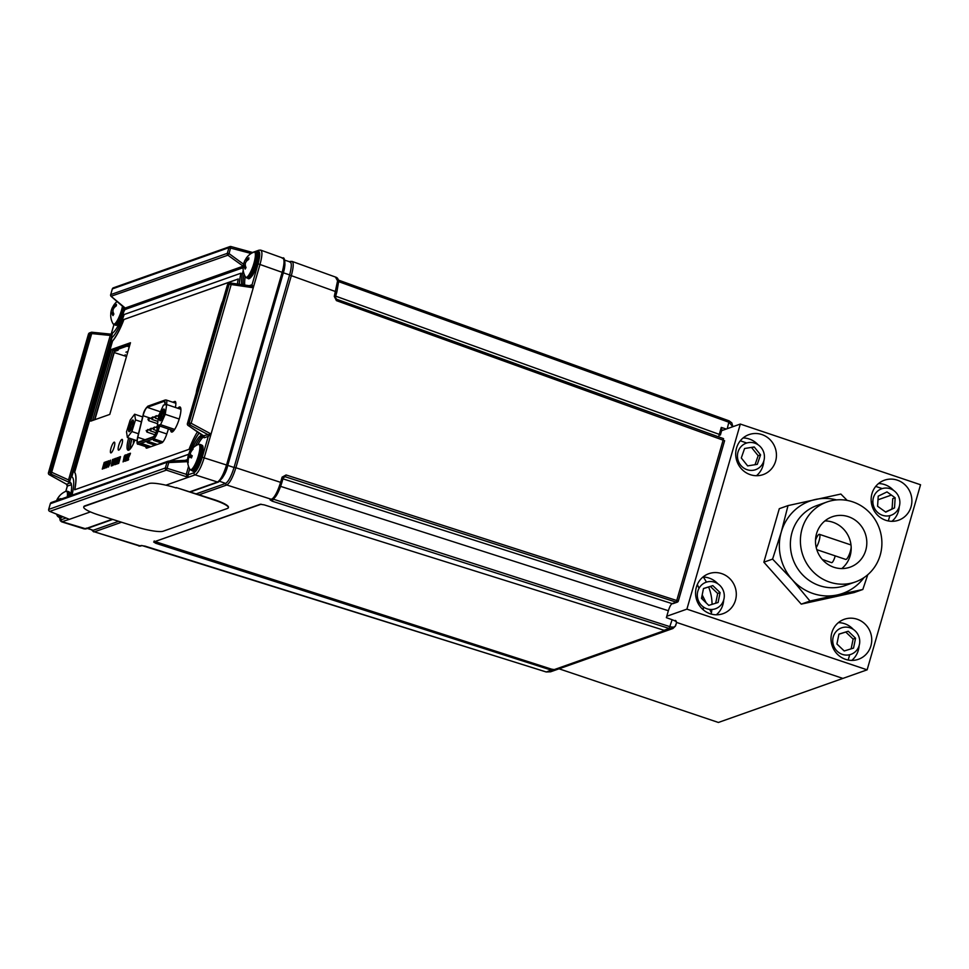 <?xml version="1.0" encoding="UTF-8"?>
<svg xmlns="http://www.w3.org/2000/svg" width="969" height="969" viewBox="0 0 969 969"><rect width="100%" height="100%" fill="white"/><g stroke="black" fill="none" stroke-linecap="round" stroke-linejoin="round"><path stroke-width="1.45" d="M815.498 540.254A7.691 1.817 108.6 0 1 819.047 534.343A7.691 1.817 108.6 0 1 819.399 534.319L850.661 544.844A7.691 1.817 108.6 0 1 851.036 545.293M851.182 547.134A7.691 1.817 108.6 0 1 849.183 554.692A7.691 1.817 108.6 0 1 846.107 559.416A7.691 1.817 108.6 0 1 845.743 559.428L816.806 549.677M819.399 534.319A7.691 1.817 108.6 0 1 819.411 539.624A7.691 1.817 108.6 0 1 816.213 547.521M835.193 555.879A5.572 1.32 108.6 0 1 831.874 562.638A5.572 1.32 108.6 0 1 831.62 562.65L822.366 559.537M867.134 669.833L920.55 484.754L740.316 424.059L686.9 609.138L867.134 669.833L718.392 722.462L559.052 668.804M842.873 678.409L676.592 622.425L842.873 678.409M711.198 614.067A46.96 44.865 70.5 0 0 711.852 609.477M712.07 604.353A46.96 44.865 70.5 0 0 708.654 587.02M706.413 582.139A46.96 44.865 70.5 0 0 703.312 577.039M882.226 488.594L875.722 486.414L882.226 488.594M746.784 442.99L740.28 440.81L746.784 442.99M891.383 495.074L877.987 499.81M872.875 501.615L871.288 502.184M848.178 660.034L849.704 654.717L848.178 660.034M888.319 520.959L889.857 515.641L888.319 520.959M891.795 508.907L892.183 507.562L891.795 508.907M750.285 474.665A21.209 20.264 70.5 0 0 763.148 474.604A21.209 20.264 70.5 0 0 776.435 454.509A21.209 20.264 70.5 0 0 761.864 434.548A21.209 20.264 70.5 0 0 749.001 434.609A21.209 20.264 70.5 0 0 735.713 454.703A21.209 20.264 70.5 0 0 750.285 474.665M756.45 475.718A21.209 20.264 70.5 0 0 763.802 461.05M758.024 444.735A21.209 20.264 70.5 0 0 749.267 439.005A21.209 20.264 70.5 0 0 743.09 437.952M885.727 520.268A21.209 20.264 70.5 0 0 898.59 520.208A21.209 20.264 70.5 0 0 911.877 500.113A21.209 20.264 70.5 0 0 897.306 480.152A21.209 20.264 70.5 0 0 884.431 480.212A21.209 20.264 70.5 0 0 871.143 500.307A21.209 20.264 70.5 0 0 885.727 520.268M891.892 521.322A21.209 20.264 70.5 0 0 899.244 506.654M893.466 490.338A21.209 20.264 70.5 0 0 884.697 484.609A21.209 20.264 70.5 0 0 878.532 483.555M845.574 659.344A21.209 20.264 70.5 0 0 858.449 659.283A21.209 20.264 70.5 0 0 871.737 639.189A21.209 20.264 70.5 0 0 857.153 619.227A21.209 20.264 70.5 0 0 844.29 619.288A21.209 20.264 70.5 0 0 831.002 639.383A21.209 20.264 70.5 0 0 845.574 659.344M851.751 660.398A21.209 20.264 70.5 0 0 859.103 645.729M853.326 629.414A21.209 20.264 70.5 0 0 844.556 623.685A21.209 20.264 70.5 0 0 838.391 622.643M710.144 613.74A21.209 20.264 70.5 0 0 723.007 613.68A21.209 20.264 70.5 0 0 736.295 593.585A21.209 20.264 70.5 0 0 721.723 573.624A21.209 20.264 70.5 0 0 708.86 573.684A21.209 20.264 70.5 0 0 695.572 593.779A21.209 20.264 70.5 0 0 710.144 613.74M716.309 614.794A21.209 20.264 70.5 0 0 723.661 600.126M717.884 583.81A21.209 20.264 70.5 0 0 709.114 578.081A21.209 20.264 70.5 0 0 702.949 577.027M686.9 609.138L666.769 616.26M740.316 424.059L720.185 431.181M885.751 512.141L894.532 507.901L895.162 497.787L886.998 491.913L878.217 496.152L877.587 506.266L885.751 512.141M885.484 511.947L894.532 507.901M892.11 508.761L892.74 498.647L895.162 497.787M874.28 507.865A14.063 13.433 70.5 0 0 892.364 514.733A14.063 13.433 70.5 0 0 898.481 496.189A14.063 13.433 70.5 0 0 880.385 489.321A14.063 13.433 70.5 0 0 874.28 507.865M744.58 448.514L741.297 457.974L747.656 465.895L757.298 464.333L760.58 454.873L754.221 446.951L744.58 448.514M755.045 464.696L758.158 455.721L760.58 454.873M764.214 454.279A14.063 13.433 70.5 0 0 748.492 442.603A14.063 13.433 70.5 0 0 737.663 458.567A14.063 13.433 70.5 0 0 753.385 470.244A14.063 13.433 70.5 0 0 764.214 454.279M758.158 455.721L751.799 447.811L754.221 446.951M712.821 585.627L703.494 588.51L701.483 598.382L708.775 605.371L718.09 602.5L720.112 592.616L712.821 585.627L703.47 588.619M715.691 603.239L717.69 593.476L720.112 592.616M723.625 591.538A14.063 13.433 70.5 0 0 706.595 582.09A14.063 13.433 70.5 0 0 697.971 599.472A14.063 13.433 70.5 0 0 715.001 608.92A14.063 13.433 70.5 0 0 723.625 591.538M717.69 593.476L710.386 586.487M848.25 631.231L838.936 634.114L836.913 643.985L844.217 650.974L853.532 648.104L855.554 638.22L848.25 631.231L838.912 634.223M851.133 648.842L853.12 639.08L855.554 638.22M859.067 637.142A14.063 13.433 70.5 0 0 842.037 627.694A14.063 13.433 70.5 0 0 833.401 645.075A14.063 13.433 70.5 0 0 850.431 654.523A14.063 13.433 70.5 0 0 859.067 637.142M853.12 639.08L845.828 632.091M678.312 600.937L724.606 440.701L336.413 300.62L334.281 296.381L337.575 280.84L335.625 277.413M138.918 546.068L139.657 546.031A1.696 1.623 70.5 0 0 140.662 546.019L94.405 531.836A1.696 1.623 -109.5 0 1 93.206 530.285L118.618 521.298M675.393 626.156L672.898 628.53L669.167 628.481L272.241 501.191L270.097 499.871L271.562 499.362C274.639 497.388 277.679 491.634 280.671 482.114L282.112 477.136L283.178 477.814L285.152 476.736L283.42 477.354M291.306 261.436C293.813 261.376 293.849 266.039 291.39 275.426L235.891 467.748L281.809 482.744L283.239 477.765L285.152 476.736L286.085 474.967L282.112 477.136M272.095 498.793L670.1 626.713C673.782 627.658 675.659 626.967 675.744 624.63M196.101 493.887L225.632 483.434C228.454 481.605 231.264 476.3 234.05 467.494L289.634 274.893C291.875 266.293 291.851 261.981 289.549 261.969M156.251 542.361L155.767 543.294L153.659 541.998L260.322 504.255L264.295 504.897L664.068 630.286L667.798 630.322L555.176 670.173L553.263 669.555M155.767 543.294L551.373 670.16L555.176 670.173M154.192 540.968L156.3 542.252M272.241 501.191L273.306 498.987M676.35 622.546C677.089 622.013 675.684 621.081 672.123 619.724L666.369 617.653L668.368 610.724C669.615 606.812 670.863 604.45 672.111 603.639L676.265 602.161L285.152 476.736M121.549 522.23L94.405 531.836L139.657 546.031L141.123 545.511A1.696 1.623 70.5 0 0 141.983 545.547L546.274 671.965L550.562 671.808L672.898 628.53L675.684 625.574L676.616 622.328M550.562 671.808L546.153 671.929M551.373 670.16L546.201 671.977L145.035 546.116M676.398 621.856A1.696 1.623 70.5 0 0 675.272 620.426L674.509 620.705M732.758 426.735L729.1 422.314L338.556 281.604M721.275 427.426L721.881 429.691L720.33 435.045L719.277 434.366L721.275 427.426L726.278 429.037M720.403 434.984L721.881 429.691M718.695 436.886L719.277 434.366L335.662 296.151M282.936 478.831L672.111 603.639A1.696 1.623 -109.5 0 0 673.116 603.626L677.27 602.149A1.696 1.696 0 0 0 678.336 601.022L678.264 601.083A1.696 1.623 -109.5 0 1 676.265 602.161L723.552 438.642L336.546 299.239M336.413 300.62L336.4 299.191M337.575 280.84A1.696 1.357 -0.4 0 1 338.569 282.064C338.52 279.678 337.806 278.115 336.413 277.388L292.081 261.412L290.24 261.436A1.696 1.623 -109.5 0 1 290.252 261.436L289.501 261.703M222.446 477.971L227.763 465.399L283.348 272.81L284.971 264.791M86.241 528.117L93.206 530.285M234.086 467.361L235.891 467.748C232.863 477.329 229.823 483.071 226.782 484.997A1.696 1.623 -109.5 0 1 225.583 483.446M59.933 515.532A13.348 3.161 108.6 0 1 57.474 516.089L57.474 516.089A13.348 3.161 108.6 0 1 57.074 514.369M62.561 516.61A12.27 2.895 108.6 0 1 61.871 516.719M59.291 499.701L58.697 499.435A17.466 2.58 -157.2 0 0 57.886 499.41A17.466 9.884 -144.1 0 1 58.164 498.139A17.49 14.22 -129.7 0 1 59.654 495.789A17.418 9.351 -134.3 0 0 59.133 496.334A17.418 9.351 -134.3 0 0 58.867 496.709A17.49 15.092 30.3 0 0 58.128 497.691A17.49 15.092 30.3 0 0 57.292 499.144A17.466 17.176 64.7 0 0 56.577 500.658M57.898 499.326L57.292 499.144M60.672 499.205A17.418 10.659 -104.4 0 1 60.817 498.575A17.49 8.842 -162.4 0 0 58.697 499.435M58.83 499.859L57.886 499.41M59.133 496.334A17.49 17.49 0 0 1 65.819 491.331L65.819 491.331A13.348 3.161 108.6 0 1 67.249 496.879M122.482 306.252A13.348 3.161 108.6 0 1 117.503 320.17A13.348 3.161 108.6 0 1 113.01 323.719L116.51 325.342L119.235 323.452M113.131 306.41A17.49 10.901 21.8 0 0 112.222 307.9A17.49 10.901 21.8 0 0 112.186 308.009A17.466 15.165 30.7 0 0 111.544 309.801A17.466 16.679 173.9 0 0 111.011 311.836A17.49 13.699 -169.1 0 0 110.878 312.575A17.49 13.699 -169.1 0 0 110.781 314.465A17.418 11.143 -9.2 0 0 110.72 315.737A17.418 11.143 -9.2 0 0 110.72 315.93A17.49 12.827 -6.3 0 1 110.95 313.447A17.466 7.8 4.6 0 1 111.459 312.527A17.466 5.027 16.4 0 0 112.004 313.302A17.49 10.901 21.8 0 0 112.985 315.615A17.418 9.448 -31.7 0 1 113.397 314.828A17.418 9.448 -31.7 0 1 113.87 314.041A17.49 10.041 -143.8 0 1 112.973 311.57A17.466 14.305 -129.1 0 1 113.094 309.595A17.466 15.807 -31.9 0 1 114.148 307.73A17.49 12.827 -6.3 0 1 116.389 305.78A17.418 7.025 -119.4 0 1 116.437 304.327A17.49 13.699 -169.1 0 0 114.197 306.119A17.466 8.673 -162.3 0 0 113.191 306.87A17.466 4.167 -151.6 0 1 113.155 306.265A17.49 10.041 -143.8 0 1 113.7 305.247A17.49 17.49 0 0 1 117.067 301.541M125.413 308.602A12.27 2.895 108.6 0 1 125.219 309.426L125.449 308.627M113.712 313.702L112.004 313.302M113.409 312.939L111.459 312.527M113.337 312.745L111.011 311.836M113.022 310.274L111.544 309.801M113.724 308.408L112.186 308.009M114.415 307.452L113.191 306.87M115.335 306.616L114.197 306.119M247.022 260.685L245.642 260.031A17.466 5.451 -150.2 0 1 245.666 259.268A17.49 11.071 -141.6 0 1 246.453 257.887A17.49 17.49 0 0 1 253.745 252.097L253.745 252.097A13.348 3.161 108.6 0 1 254.883 259.341A13.348 3.161 108.6 0 1 249.481 274.045A13.348 3.161 108.6 0 1 245.399 276.868L247.967 278.394C248.706 279.52 250.353 278.309 252.909 274.748C259.765 262.284 259.256 249.99 256.712 252.449A13.687 3.234 108.6 0 1 256.894 261.182A13.687 3.234 108.6 0 1 251.613 275.002A13.687 3.234 108.6 0 1 247.967 278.394M243.11 268.74A17.49 11.943 -3.4 0 1 243.098 268.498A17.49 11.943 -3.4 0 1 243.328 266.439A17.466 6.589 6.2 0 1 243.788 265.676A17.466 6.323 17.4 0 0 244.273 266.608A17.49 11.931 23.2 0 0 245.157 269.103A17.418 8.673 -28.5 0 1 245.557 268.377A17.418 8.673 -28.5 0 1 246.029 267.65A17.49 11.071 -141.6 0 1 245.23 265.009A17.466 14.923 -124.1 0 1 245.411 262.974A17.466 15.383 -24.3 0 1 246.489 261.17A17.49 11.943 -3.4 0 1 248.73 259.389A17.418 7.922 -116.8 0 1 248.851 257.802A17.49 12.803 -167.3 0 0 246.623 259.438A17.466 7.461 -161.2 0 0 245.642 260.031M245.714 259.183A17.49 11.931 23.2 0 0 244.818 260.637A17.49 11.931 23.2 0 0 244.709 260.867A17.466 15.783 33.8 0 0 244.018 262.732A17.466 16.255 179.7 0 0 243.461 264.694A17.49 12.803 -167.3 0 0 243.364 265.131A17.49 12.803 -167.3 0 0 243.219 266.935M257.621 254.253A12.27 2.895 108.6 0 1 257.706 262.163A12.27 2.895 108.6 0 1 252.994 274.457M245.775 266.959L244.273 266.608M245.484 266.027L243.788 265.676M245.508 268.461L244.903 268.534M245.86 267.19L244.418 267.178M245.327 265.445L243.461 264.694M245.387 263.18L244.018 262.732M247.882 259.983L246.623 259.438M190.421 454.098L189.076 453.48A17.49 17.49 0 0 1 198.209 444.48L198.209 444.48A13.348 3.161 108.6 0 1 199.178 444.565A13.348 3.161 108.6 0 1 197.24 459.27A13.348 3.161 108.6 0 1 190.13 469.577A13.348 3.161 108.6 0 1 189.876 469.25L189.876 469.25A17.49 17.49 0 0 1 188.228 455.842A17.466 8.333 19.2 0 0 188.071 456.847A17.466 16.57 41.5 0 0 187.816 458.943A17.49 17.248 143.9 0 0 187.768 462.274A17.418 3.44 -9.8 0 0 187.95 462.467A17.418 3.44 -9.8 0 0 188.204 462.649A17.49 16.388 -55.8 0 1 188.301 459.354A17.466 14.487 -15 0 1 188.882 457.538A17.466 4.53 8.4 0 1 189.815 457.15A17.49 2.023 14 0 0 191.474 457.913A17.418 12.536 -64.6 0 1 192.237 455.793A17.49 1.163 -154.3 0 1 190.663 454.824A17.466 7.473 -147.8 0 1 190.312 453.601A17.466 15.698 -113.2 0 1 191.075 451.687A17.49 16.388 -55.8 0 1 193.134 449.022A17.418 0.678 -131 0 0 192.892 448.817A17.418 0.678 -131 0 0 192.698 448.659A17.49 17.248 143.9 0 0 190.59 451.275A17.466 15.347 -174.2 0 0 189.5 452.911A17.466 5.39 -159.4 0 0 189.076 453.48A17.49 1.163 -154.3 0 1 189.076 453.468A17.49 1.163 -154.3 0 1 189.088 453.456M202.279 446.745A12.27 2.895 108.6 0 1 200.728 459.597A12.27 2.895 108.6 0 1 194.26 469.88M190.408 453.31L189.5 452.911M191.971 456.46L188.664 455.515A17.49 2.023 14 0 0 188.228 455.805A17.466 8.333 19.2 0 0 188.228 455.842M191.91 456.629L188.228 455.805M189.343 453.601A17.418 16.655 -87.6 0 0 188.664 455.515M189.573 457.235L188.071 456.847M191.596 457.538L189.815 457.15M191.196 451.493L190.59 451.275M222.809 300.911A10.187 2.41 -71.4 0 0 220.762 306.495L197.349 387.588A10.187 2.41 -71.4 0 0 196.283 392.833M124.892 455.83L123.354 461.123L124.892 455.83M125.389 455.89L123.136 461.91L124.238 456.278L125.11 455.055L125.389 455.89M115.129 458.555L114.948 461.619L112.985 465.399M113.942 459.052L112.138 465.701L111.181 465.944M112.755 459.476L112.755 462.128M238.217 279.048L123.947 319.479A33.939 8.031 108.6 0 1 112.537 341.076L74.661 472.291A33.939 8.031 108.6 0 1 74.795 489.745M145.762 446.673A9.847 2.326 -71.4 0 0 146.888 448.114L161.799 442.845A9.847 2.326 -71.4 0 0 166.753 434.1L168.449 428.976M175.365 407.452A9.847 2.326 -71.4 0 0 174.711 401.481L172.7 402.196M170.605 429.703A13.239 3.125 -71.4 0 0 171.537 432.053A13.239 3.125 -71.4 0 0 172.143 432.029A13.239 3.125 -71.4 0 0 179.095 419.359A13.239 3.125 -71.4 0 0 179.98 406.968A13.239 3.125 -71.4 0 0 179.374 406.992A13.239 3.125 -71.4 0 0 177.811 408.276M109.776 414.417L130.464 342.735L111.411 349.482L90.711 421.152L109.776 414.417M128.683 437.94A14.147 3.343 -71.4 0 0 128.029 450.222A14.147 3.343 -71.4 0 0 128.683 450.185A14.147 3.343 -71.4 0 0 134.933 440.047M114.136 442.179A5.657 1.332 -71.4 0 0 111.023 448.078A5.657 1.332 -71.4 0 0 111.047 452.874A5.657 1.332 -71.4 0 0 114.172 446.963A5.657 1.332 -71.4 0 0 114.136 442.179A5.657 1.332 -71.4 0 0 111.023 448.078A5.657 1.332 -71.4 0 0 111.047 452.874A5.657 1.332 -71.4 0 0 114.172 446.963A5.657 1.332 -71.4 0 0 114.136 442.179M121.888 439.429A5.657 1.332 -71.4 0 0 118.763 445.34A5.657 1.332 -71.4 0 0 118.799 450.137A5.657 1.332 -71.4 0 0 121.924 444.226A5.657 1.332 -71.4 0 0 121.888 439.429A5.657 1.332 -71.4 0 0 118.763 445.34A5.657 1.332 -71.4 0 0 118.799 450.137A5.657 1.332 -71.4 0 0 121.924 444.226A5.657 1.332 -71.4 0 0 121.888 439.429M105.73 461.959L103.635 468.633M104.809 463.158L102.399 469.069M104.373 462.443L103.368 466.343M105.064 462.201L104.301 466.283M107.632 461.292L105.524 467.966M106.699 462.479L104.289 468.402M106.275 461.765L105.258 465.677M106.965 461.523L106.19 465.617M108.819 460.796L108.625 463.86L106.663 467.627M110.309 460.965L109.231 462.734M110.502 460.19L110.224 463.412L108.346 467.034M108.564 465.181L108.734 466.283M117.346 457.852L115.541 464.49L114.584 464.745M116.159 458.276L116.159 460.917M118.981 457.271L117.176 463.909L116.219 464.163M117.794 457.695L117.794 460.348M120.495 456.738L118.69 463.376L117.54 463.715M119.187 460.626L118.412 460.832M120.059 457.586L119.211 457.816M130.452 453.31L127.86 459.524M128.635 459.258L127.411 460.311M129.967 454.182L128.962 454.461L129.192 453.686L130.464 453.226L130.234 454.049L127.751 459.5L128.659 459.173L128.441 459.948L127.29 460.36L130.016 454.098L128.962 454.461M128.938 453.843L127.133 460.481L125.982 460.82M127.629 457.743L126.854 457.937M128.514 454.703L127.666 454.921M127.423 454.376L125.631 461.026L124.662 461.268M126.236 454.8L126.236 457.453M125.219 455.079L125.025 458.155L123.063 461.922M124.71 461.292L126.018 454.8L126.14 457.416L127.448 454.304L124.904 461.28M126.963 457.198L127.884 456.871L128.526 454.618L127.533 454.97L127.763 454.195L128.962 453.771L127.036 460.457L125.849 460.869L127.048 459.742L127.654 457.659L126.733 457.986L126.963 457.198M104.301 464.224L102.266 469.117L104.204 462.431L102.811 467.882L105.088 462.116L103.865 467.785L105.548 461.947L103.828 468.56L104.41 464.26M130.246 438.46A14.147 3.343 -71.4 0 0 128.95 450.064A14.147 3.343 108.6 0 1 130.246 438.46M129.773 345.134L114.536 350.536L112.973 350.003L130.125 343.934L112.973 350.003L111.411 349.482M112.973 350.003L92.624 420.485L112.973 350.003M180.609 407.67A13.239 3.125 -71.4 0 0 179.374 408.809A13.239 3.125 108.6 0 1 180.609 407.67M172.167 430.224A13.239 3.125 -71.4 0 0 172.458 431.871A13.239 3.125 108.6 0 1 172.167 430.224M237.417 283.99A33.939 8.031 108.6 0 1 238.229 278.975L123.947 319.479M123.838 319.443A33.939 8.031 108.6 0 1 112.44 341.04L112.537 341.076M112.44 341.04L74.661 472.291M74.565 472.266A33.939 8.031 108.6 0 1 74.674 489.781L189.064 449.313A33.939 8.031 108.6 0 1 197.531 431.726M239.234 284.256A28.283 6.686 108.6 0 1 240.966 273.197L124.189 314.513A28.283 6.686 108.6 0 1 112.029 337.551L71.815 476.869A28.283 6.686 108.6 0 1 72.021 495.195M169.309 461.099L188.713 454.231A28.283 6.686 108.6 0 1 199.263 432.877M188.713 454.231L188.81 454.267A28.283 6.686 108.6 0 1 189.088 453.48M189.137 453.347A28.283 6.686 108.6 0 1 199.36 432.937M243.122 267.698L125.025 309.486L123.838 311.655A22.626 5.354 108.6 0 1 112.549 333.045L69.502 482.162A22.626 5.354 108.6 0 1 69.998 482.223A22.626 5.354 108.6 0 1 70.519 495.728M185.261 460.336L187.598 459.5M192.492 448.405A22.626 5.354 108.6 0 1 200.559 435.784L201.455 434.33M241.79 284.62A22.626 5.354 108.6 0 1 243.231 270.339M239.343 284.268A28.283 6.686 108.6 0 1 241.063 273.234L240.942 273.282M169.551 461.087L188.81 454.267M243.28 284.838A22.626 5.354 108.6 0 1 244.079 273.973A22.626 5.354 -71.4 0 0 243.28 284.838M202.836 435.263L202.133 436.304A22.626 5.354 -71.4 0 0 195.387 446.006A22.626 5.354 108.6 0 1 202.133 436.304L200.559 435.784M69.502 482.162L70.434 482.477M125.691 458.276L125.013 460.469L125.691 458.276M119.308 457.077L120.519 456.653L118.581 463.339L117.406 463.763L118.606 462.637L119.211 460.554L118.291 460.881L118.509 460.093L119.429 459.766L120.083 457.513L119.09 457.865L119.308 457.077M110.175 460.941L109.073 462.661L110.393 460.166L110.127 463.376L108.395 467.022L110.175 460.941M108.492 461.535L106.953 466.84L108.492 461.535M108.988 461.595L106.735 467.615L107.838 461.983L108.71 460.759L108.988 461.595M125.025 455.854L123.463 461.159M126.152 458.18L125.11 460.505M117.697 461.074L116.668 463.388M116.062 461.656L115.032 463.969M114.936 459.33L113.373 464.635M112.658 462.855L111.629 465.181M108.625 461.559L107.062 466.876M107.45 461.28L105.718 467.894L106.59 462.443L104.155 468.451L106.093 461.765L104.7 467.203L106.978 461.45L105.766 467.119L107.45 461.28M112.21 462.952L111.52 465.144L112.21 462.952M113.761 459.052L111.314 465.919L112.537 459.476L112.646 462.092L113.761 459.052M114.802 459.306L113.276 464.599L114.802 459.306M115.311 459.367L113.046 465.386L114.148 459.742L115.032 458.519L115.311 459.367M115.602 461.753L114.923 463.933L115.602 461.753M117.164 457.84L114.717 464.708L115.941 458.276L116.05 460.893L117.164 457.84M117.237 461.171L116.559 463.352L117.237 461.171M118.799 457.259L116.353 464.139L117.576 457.695L117.685 460.311L118.799 457.259M245.242 276.589A22.626 5.354 -71.4 0 0 244.794 285.056M119.199 330.175A22.626 5.354 -71.4 0 0 119.708 329.387M197.906 444.614A22.626 5.354 -71.4 0 1 203.696 436.837L202.133 436.304M114.536 350.536L94.538 419.807M131.808 438.993A14.147 3.343 -71.4 0 0 130.185 448.998M126.491 356.495L114.233 352.571L94.865 419.686M118.375 349.167L118.061 350.257L114.863 351.384L114.233 352.571M189.67 468.875L187.925 474.907L188.192 477.305L186.181 474.604L188.555 466.368M187.611 461.668L168.751 462.576L168.449 461.147L187.574 460.299M187.441 423.659L189.149 422.92A1.696 1.623 -109.5 0 0 189.985 424.943L207.439 434.342A1.696 1.623 -109.5 0 1 208.262 436.353L204.229 437.782L203.248 435.481A1.696 0.872 -56.4 0 0 203.393 435.626A1.696 0.872 -56.4 0 0 203.599 435.699L211.06 434.003L204.253 457.598C201.249 467.191 198.209 472.933 195.144 474.846L188.192 477.305L166.402 470.122A1.696 1.623 -109.5 0 1 165.348 468.003L167.104 468.281L168.751 462.576L166.995 462.31A1.696 1.623 -109.5 0 1 168.449 461.147L167.564 461.462M187.95 474.834L167.104 468.281L166.402 470.122L49.819 511.378L69.38 519.348L61.604 521.819M188.192 477.305L165.917 485.19M90.432 511.898L69.38 519.348M249.711 254.496L250.087 253.2L228.95 247.652A1.696 1.623 -109.5 0 1 229.944 246.574L113.361 287.829A1.696 1.623 70.5 0 0 112.356 288.907L112.319 289.041M253.042 252.618L250.087 253.2L251.128 253.478M243.243 266.245L227.897 255.198L229.059 253.624L243.558 264.222M111.096 296.26L227.897 255.198A1.696 1.623 -109.5 0 1 227.303 253.345L229.059 253.624L230.937 246.562A1.696 1.623 -109.5 0 0 229.944 246.574A1.696 1.696 0 0 1 230.961 246.538L252.158 252.376M242.989 266.245L124.735 308.203L111.169 296.405A1.696 1.696 0 0 1 110.648 294.661L110.72 294.6A1.696 1.623 70.5 0 0 111.314 296.453L126.503 309.111M112.731 519.432L86.023 528.88L62.428 521.807A1.696 1.623 -109.5 0 1 61.374 519.687L59.678 517.494M71.343 483.688L70.398 482.489L71.391 484.791L67.394 486.014M66.595 484.258L70.337 482.853L51.03 474.107L51.672 472.278L68.557 479.921L69.296 481.496M65.856 491.307L67.321 486.232A1.696 1.623 74.1 0 0 66.498 484.209A1.696 1.623 70.5 0 1 67.346 486.22M111.605 334.62L110.26 335.444L91.704 333.578L91.958 332.234L111.774 334.232L91.958 332.234A1.696 1.696 0 0 0 91.231 332.319A1.696 1.623 -109.5 0 1 91.946 332.246M110.26 335.444L68.557 479.921M49.201 474.616L51.03 474.107A1.696 1.623 -109.5 0 1 50.194 472.097L51.672 472.278L91.704 333.578L90.226 333.397A1.696 1.623 -109.5 0 1 91.231 332.319L89.548 332.912A1.696 1.623 70.5 0 0 88.554 333.99L88.518 334.123M250.087 253.2L251.189 253.442M260.685 250.111L282.912 258.105C284.414 256.264 286.267 264.125 283.348 272.749L227.715 465.314M259.995 250.159C262.526 250.099 262.563 254.762 260.08 264.149L211.06 434.003L208.262 436.353L202.255 457.259C199.553 465.798 196.828 470.958 194.079 472.727L187.925 474.907M260.734 250.123L259.002 250.184A1.696 1.623 70.5 0 0 258.008 251.25C260.237 251.262 260.261 255.453 258.093 263.81L252.061 284.716A1.696 1.623 -109.5 0 1 250.995 285.807A1.696 1.623 -105.9 0 1 250.438 285.879M249.263 285.698L252.061 284.716L253.272 287.757L229.193 284.22A1.696 1.623 -109.5 0 1 230.186 283.142L228.502 283.747A1.696 1.623 70.5 0 0 227.509 284.813L227.473 284.959M187.925 425.246A1.696 0.872 -56.4 0 0 188.095 425.464A1.696 0.872 -56.4 0 0 188.313 425.536L204.18 436.68M253.272 287.757L250.959 285.819A1.696 1.623 -105.9 0 0 252.061 284.716M227.667 465.459L227.739 465.399C226.298 472.242 223.221 477.778 218.51 482.005L218.51 482.005A1.696 1.623 -109.5 0 1 217.504 482.017C220.581 480.043 223.609 474.301 226.613 464.769L282.209 272.119C284.656 262.817 284.62 258.154 282.124 258.129M130.415 448.72A13.578 3.21 108.6 0 1 131.941 439.03M175.74 402.353L174.493 402.789M148.427 447.569A11.168 2.641 -71.4 0 0 148.427 447.581L138.276 444.153A8.709 2.047 108.6 0 0 138.676 444.141L153.683 438.8L162.925 441.912M176.152 487.964A22.626 3.912 -164.9 0 0 148.911 483.555L84.63 506.29A22.626 3.912 -164.9 0 0 83.734 507.041A22.626 3.912 -164.9 0 0 99.274 515.169L135.914 526.785A22.626 3.912 -164.9 0 0 163.167 531.206L227.436 508.459A22.626 3.912 -164.9 0 0 228.333 507.72A22.626 3.912 -164.9 0 0 212.792 499.592L176.249 487.589L212.901 499.217A22.626 3.912 -164.9 0 1 228.442 507.344L228.333 507.72M148.911 483.555L84.739 505.915A22.626 3.912 -164.9 0 0 83.831 506.666L83.734 507.041M129.18 431.714A6.165 1.453 -71.4 0 0 129.434 431.641A6.165 1.453 -71.4 0 0 132.39 426.324A6.165 1.453 -71.4 0 0 133.262 420.304A6.165 1.453 -71.4 0 0 132.838 419.989A6.165 1.453 -71.4 0 0 129.458 425.936A6.165 1.453 -71.4 0 0 129.18 431.714M135.515 419.892L131.881 431.532L127.375 437.491L126.515 431.823L130.149 420.171L134.643 414.211L135.515 419.892L141.389 421.866M142.613 416.9L134.643 414.211M138.47 433.761L131.881 431.532M137.004 440.738L127.375 437.491M133.419 421.454A5.039 1.187 -71.4 0 0 130.924 425.827A5.039 1.187 -71.4 0 0 130.258 430.817M159.667 420.098A6.165 1.453 -71.4 0 0 160.442 420.667A6.165 1.453 -71.4 0 0 163.24 415.786A6.165 1.453 -71.4 0 0 164.367 409.669A6.165 1.453 -71.4 0 0 164.258 409.33A6.165 1.453 -71.4 0 0 161.326 412.6A6.165 1.453 -71.4 0 0 159.667 420.098M164.415 410.481A5.039 1.187 -71.4 0 0 162.102 414.369A5.039 1.187 -71.4 0 0 161.133 419.492A5.039 1.187 -71.4 0 0 161.266 419.843M165.239 414.32L160.575 424.676L157.353 425.234L158.795 415.447L163.458 405.09L166.68 404.533L165.239 414.32L179.204 419.02M180.912 409.318L166.68 404.533M174.662 429.412L160.575 424.676M173.693 430.745L157.353 425.234M133.431 443.596A6.674 1.575 108.6 0 1 133.843 439.672M147.106 430.466L147.76 429.485L147.712 430.636L146.271 430.587M164.9 404.848A7.013 1.647 -71.4 0 0 164.621 401.263A7.013 1.647 -71.4 0 0 164.294 401.275L147.227 407.355A7.013 1.647 -71.4 0 0 143.364 414.684A7.013 1.647 -71.4 0 0 143.085 415.725L137.792 437.285A7.013 1.647 -71.4 0 0 137.78 442.203A7.013 1.647 -71.4 0 0 138.107 442.179L153.102 436.849A7.013 1.647 -71.4 0 0 156.639 430.575L158.298 425.561M141.728 444.492L149.614 447.157M150.97 446.673L143.085 444.02L140.88 444.795L148.766 447.448M154.289 440.023L162.138 442.663M162.877 441.973L155.646 439.538L153.441 440.326L161.375 442.99M157.281 444.444L149.359 441.779L147.167 442.567L155.064 445.219M154.761 417.506L152.932 416.888L152.884 418.039L151.358 417.881L152.278 417.869M152.884 418.039L152.072 419.468L152.121 418.305M148.645 420.679L149.517 418.111L147.93 419.105L148.645 420.679L157.584 423.683M153.017 428.879L151.188 428.262L151.128 429.412L149.601 429.255L150.522 429.243M151.128 429.412L150.328 430.842L150.377 429.679M148.015 442.264L155.924 444.916M155.415 541.38L261.158 504.219M664.819 630.468L554.268 669.591L551.506 669.143L155.343 541.671M125.207 354.702L124.844 355.962M127.944 351.481L125.934 352.183M703.312 609.876A48.995 46.815 70.5 0 0 703.288 606.897M702.416 599.278A48.995 46.815 70.5 0 0 701.835 596.625M697.317 584.561L699.024 588.304A48.995 46.815 70.5 0 0 698.613 587.408A48.995 46.815 70.5 0 0 697.256 584.682M711.44 612.723L709.635 609.392M706.207 602.912L702.186 594.93M867.764 574.726L862.822 589.479L837.386 594.918A48.995 46.815 -109.5 0 1 813.027 593.525A48.995 46.815 -109.5 0 1 792.267 579.716A48.995 46.815 -109.5 0 1 781.28 532.005A48.995 46.815 -109.5 0 1 815.426 499.471A48.995 46.815 -109.5 0 1 836.562 499.907M864.033 577.572A48.995 46.815 -109.5 0 1 837.386 594.918L809.975 601.046L792.267 579.716L772.584 559.101L781.28 532.005L788.015 505.6L840.862 494.045L847.209 500.428M855.3 581.969L845.271 585.518A42.43 40.528 -109.5 0 1 819.532 585.651A42.43 40.528 -109.5 0 1 790.389 545.717A42.43 40.528 -109.5 0 1 816.964 505.527L826.993 501.978A42.43 40.528 -109.5 0 1 852.732 501.857A42.43 40.528 -109.5 0 1 881.875 541.78A42.43 40.528 -109.5 0 1 855.3 581.969A42.43 40.528 -109.5 0 1 829.573 582.09A42.43 40.528 -109.5 0 1 800.418 542.168A42.43 40.528 -109.5 0 1 826.993 501.978M833.849 567.253A26.72 25.533 70.5 0 0 850.067 567.168A26.72 25.533 70.5 0 0 866.807 541.853A26.72 25.533 70.5 0 0 848.444 516.707A26.72 25.533 70.5 0 0 832.238 516.78A26.72 25.533 70.5 0 0 815.498 542.095A26.72 25.533 70.5 0 0 833.849 567.253M841.77 568.573A26.72 25.533 70.5 0 0 850.697 543.015A26.72 25.533 70.5 0 0 832.831 522.23A26.72 25.533 70.5 0 0 824.91 520.91M862.822 589.479L854.089 592.568L801.242 604.135L809.975 601.046M801.242 604.135L763.851 562.19L772.584 559.101M763.851 562.19L779.294 508.689L788.015 505.6M338.569 282.064L336.849 292.032L289.598 275.039M270.097 499.871A1.696 1.623 70.5 0 0 271.102 499.859L272.568 499.338A1.696 1.623 70.5 0 1 271.562 499.362L226.782 484.997L199.033 494.808M283.178 477.814L281.773 482.659M664.068 630.286L669.167 628.481L672.123 619.724M145.156 546.153L141.123 545.511M334.281 296.381L335.419 297.011L336.849 292.032L335.383 296.926M727.259 428.686L729.173 420.873L338.387 280.077L729.173 420.873L731.837 422.908L732.867 426.699M723.552 438.642L336.485 299.191L335.347 297.059M234.05 467.494L227.763 465.399M289.634 274.893L283.348 272.81M93.169 530.309L87.61 528.323M225.632 483.434L219.709 481.327M271.102 499.859L272.035 498.841M272.568 499.338C275.632 497.957 278.709 492.422 281.809 482.744L281.737 482.792M286.085 474.967L678.336 601.022L724.606 440.701M668.368 610.724L280.635 486.377M60.89 515.92A13.687 3.234 108.6 0 1 58.746 517.18L60.986 517.712L62.876 516.731M62.137 516.429A13.687 3.234 108.6 0 1 60.054 517.616M65.819 491.331L68.787 491.671A13.687 3.234 108.6 0 1 69.695 496.019M67.479 491.222A13.687 3.234 108.6 0 1 68.29 496.516M123.329 306.979A13.687 3.234 108.6 0 1 118.339 320.678A13.687 3.234 108.6 0 1 114.269 324.797M124.504 308.009A13.687 3.234 108.6 0 1 119.647 321.114A13.687 3.234 108.6 0 1 115.577 325.245M253.745 252.097L255.404 252.001A13.687 3.234 108.6 0 1 255.586 260.746A13.687 3.234 108.6 0 1 250.305 274.566A13.687 3.234 108.6 0 1 246.659 277.946M198.209 444.48L199.868 444.383A13.687 3.234 108.6 0 1 200.147 444.541A13.687 3.234 108.6 0 1 198.366 459.003A13.687 3.234 108.6 0 1 191.135 470.328L192.443 470.764C193.364 472.581 195.617 470.183 199.202 463.57C203.211 451.76 204.108 445.643 201.891 445.231L201.177 444.819A13.687 3.234 108.6 0 1 201.455 444.977A13.687 3.234 108.6 0 1 199.675 459.439A13.687 3.234 108.6 0 1 192.443 470.764M129.265 346.902L127.024 346.115M129.01 345.412L129.628 345.63M167.988 461.232L51.393 502.487A1.696 1.623 70.5 0 0 50.4 503.565L48.753 509.258A1.696 1.623 70.5 0 0 49.819 511.378A1.696 0.666 -67.8 0 1 49.685 511.353L68.763 519.13M48.716 509.403L165.348 468.003L166.995 462.31L50.364 503.698M49.552 511.257A1.696 0.666 -67.8 0 0 49.685 511.353A1.696 1.696 0 0 1 48.692 509.319L50.34 503.614A1.696 1.696 0 0 1 51.393 502.487M228.95 247.652L112.356 288.907L110.72 294.6L227.303 253.345L228.95 247.652M110.684 294.746L112.295 288.956M48.486 472.836L48.523 472.69A1.696 1.623 70.5 0 0 49.358 474.701L66.51 484.209M48.523 472.69L50.194 472.097L90.226 333.397L88.554 333.99L48.523 472.69M113.906 324.639L111.169 334.16L113.954 324.663M258.008 251.25L255.646 252.085M202.255 457.259L227.739 465.399L283.348 272.749L258.093 263.81M211.06 434.003L191.147 423.271L188.313 425.536A1.696 1.623 70.5 0 1 187.477 423.514L227.509 284.813L229.193 284.22L189.149 422.92L191.147 423.271L231.179 284.571L230.937 283.081A1.696 1.623 -109.5 0 0 230.186 283.142A1.696 1.696 0 0 1 230.997 283.069L250.377 285.867M231.046 283.093L250.293 285.867M189.706 491.852L217.504 482.017L195.144 474.846A1.696 1.623 -109.5 0 1 194.079 472.727M86.023 528.88A1.696 1.623 -109.5 0 1 85.03 528.892L112.222 519.275M66.062 518.027L61.374 519.687M137.562 437.613L143.206 414.732C144.587 410.371 145.98 407.731 147.373 406.823L164.451 400.742L165.057 404.812M142.903 415.871L143.158 414.78C143.751 411.498 145.374 408.603 148.039 406.108A1.126 1.078 70.4 0 0 147.373 406.823M158.65 416.44L156.36 415.677L155.488 418.245L158.25 419.165M156.445 427.656L154.616 427.038L153.744 429.618L156.627 430.587M147.227 407.355L160.43 411.801M166.523 404.558A8.709 2.047 108.6 0 0 166.208 400.003L165.118 400.027A1.126 1.078 70.4 0 0 164.451 400.742M138.276 444.153C136.944 444.807 136.702 442.591 137.55 437.516L142.855 416.04M166.789 433.955L158.068 431.023L159.715 426.033M158.419 425.597L156.76 430.611L158.068 431.023A8.709 2.047 108.6 0 1 153.683 438.8A1.126 1.078 -109.6 0 1 152.945 437.382L137.949 442.724C136.92 442.809 136.799 441.052 137.61 437.431M148.645 447.496L138.676 444.141A1.126 1.078 -109.6 0 1 137.949 442.724M156.76 430.611C155.428 434.415 154.156 436.68 152.945 437.382M152.024 418.741L143.085 415.725M137.792 437.285L145.011 439.72M147.712 430.636L146.9 432.053L154.858 434.73M142.007 545.547L140.662 546.019M283.953 259.934L290.24 261.933M91.861 530.116L93.654 531.872M56.517 514.151A17.49 17.49 0 0 0 57.474 516.089L58.746 517.18M68.787 491.671L70.143 492.918L70.616 495.256M58.128 497.691A17.49 17.49 0 0 0 56.529 500.67M112.222 307.9A17.49 17.49 0 0 0 110.878 312.575M110.72 315.737A17.49 17.49 0 0 0 113.01 323.719M244.818 260.637A17.49 17.49 0 0 0 243.364 265.131M243.098 268.498A17.49 17.49 0 0 0 245.399 276.868M255.404 252.001L256.712 252.449M189.876 469.25L191.135 470.328M199.868 444.383L201.177 444.819M168.473 461.135L187.053 460.239M88.482 334.039L48.45 472.739A1.696 1.696 0 0 0 49.262 474.701L66.473 484.234L67.285 486.184L65.795 491.331M61.641 521.831L60.26 520.68L59.509 517.434M252.558 252.461L230.961 246.538M259.002 250.184L252.509 252.473M227.436 284.874L187.405 423.574A1.696 1.696 0 0 0 188.095 425.464L203.393 435.626M218.51 482.005L190.215 492.022M61.689 521.843L84.291 528.941M147.76 429.485L150.243 430.321M149.517 418.111L151.988 418.947M165.118 400.027L148.039 406.108M166.208 400.003L175.849 403.249M154.616 427.038L153.029 428.044L153.744 429.618M159.788 414.453L158.201 415.447M152.932 416.888L151.358 417.881M152.072 419.468L157.911 421.43M156.36 415.677L154.774 416.67L155.488 418.245M151.188 428.262L149.601 429.255M150.328 430.842L155.839 432.695M158.032 425.827L156.457 426.82L157.172 428.395M146.186 430.478L146.9 432.053"/></g></svg>

